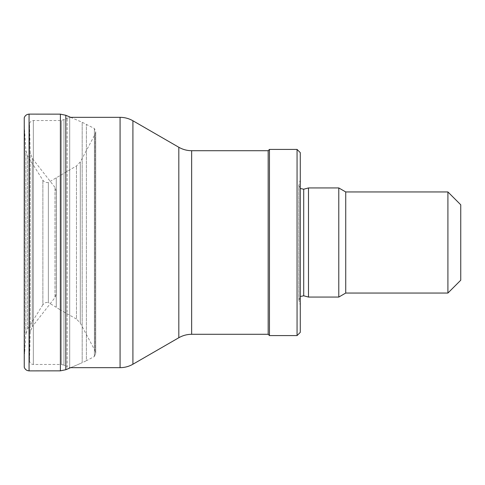 <?xml version="1.0" encoding="UTF-8"?>
<svg xmlns="http://www.w3.org/2000/svg" width="485" height="485" viewBox="0 0 485 485"><rect width="100%" height="100%" fill="white"/><g stroke="black" fill="none" stroke-linecap="round" stroke-linejoin="round"><path stroke-width="0.36" stroke-dasharray="2.42 1.82" d="M308.49 187.938L308.49 297.062M338.785 187.938L338.785 297.062M300.27 305.277L300.27 179.723L300.27 305.277L298.99 300.5L298.99 184.5L298.99 300.5L300.27 296.523M300.27 152.629L300.27 332.37M297.062 149.422L297.062 335.578M269.46 149.422L269.46 335.578M268.175 150.708L268.175 334.292M70.604 117.328L82.189 122.275L94.393 128.489L95.727 131.811L95.072 134.26L80.298 161.929L76.478 165.955L48.373 182.439C46.051 182.863 44.22 182.124 42.88 180.232L27.451 155.733L25.85 150.574L24.359 126.615L24.25 117.691L24.25 367.309L24.359 126.615L24.359 358.385L24.583 131.205L24.583 353.795L25.85 334.426L25.85 150.574L25.85 334.426L27.451 329.266L27.451 155.733L27.451 329.266L42.88 304.768L42.88 180.232L42.88 304.768C44.22 302.876 46.051 302.137 48.373 302.561L48.373 182.439L48.373 302.561L56.26 307.29L56.26 177.71L56.26 307.29L60.237 309.86L60.237 175.14L60.237 309.86L76.478 319.045L76.478 165.955L76.478 319.045L80.298 323.071L80.298 161.929L80.298 323.071L95.072 350.74L95.072 134.26L95.072 350.74L95.727 353.189L94.393 356.511L94.393 128.489L94.393 356.511L86.397 360.707L86.397 124.293L86.397 360.707L82.189 362.725L82.189 122.275L82.189 362.725L70.604 367.672L67.13 366.987L67.13 118.013L67.13 366.987L63.959 365.15L63.959 119.85L63.959 365.15L61.389 364.465L33.338 364.465C30.955 364.223 29.67 362.901 29.488 360.513L29.488 124.487L29.488 360.513L30.228 332.334L32.265 326.654L32.265 158.346L32.265 326.654L54.987 297.578L54.987 187.422L54.987 297.578L56.345 293.625L56.345 191.375L56.345 293.625M460.75 204.785L460.75 280.215M447.91 191.951L447.91 293.049M345.738 191.951L345.738 293.049M29.064 370.879L29.064 114.12M60.401 370.843L60.401 114.157M65.821 369.716L65.821 115.284M24.359 358.385L24.25 367.309M94.393 356.511L95.727 353.189L95.727 131.811L95.727 353.189L95.072 350.74M303.707 189.217L303.707 295.783M191.648 150.708L191.648 334.292M178.813 147.264L178.813 337.736M132.914 120.765L132.914 364.235M120.074 117.328L120.074 367.672M69.701 367.672L69.701 117.328L69.701 367.672M61.389 364.465L61.389 120.535L61.389 364.465M33.338 364.465L33.338 120.535L33.338 364.465M30.228 332.334L30.228 152.666L30.228 332.334M300.27 179.723L298.857 185.5L298.857 299.5L298.857 185.5L300.27 188.477M56.345 191.375L54.987 187.422L32.265 158.346L30.228 152.666L29.488 124.39C29.718 122.05 30.998 120.765 33.338 120.535L61.389 120.535L69.701 117.328M29.488 124.39L29.488 360.61L29.488 124.39M70.604 367.672L82.189 362.725"/><path stroke-width="0.73" d="M308.49 297.062L308.49 187.938L338.785 187.938L338.785 297.062L308.49 297.062L303.707 295.783L303.707 189.217L308.49 187.938M300.27 296.523L303.707 295.783M297.062 335.578L300.27 332.37L300.27 152.629L297.062 149.422L269.46 149.422L269.46 335.578L297.062 335.578L297.062 149.422M269.46 335.578L268.175 334.292L268.175 150.708L269.46 149.422M268.175 334.292L191.648 334.292L191.648 150.708L268.175 150.708M29.064 114.12L29.064 370.879C26.705 370.679 25.105 369.491 24.25 367.309L24.25 117.691C25.105 115.509 26.705 114.321 29.064 114.12L60.401 114.157L65.821 115.284L65.821 369.716L70.604 367.672L120.074 367.672C124.657 367.654 128.937 366.502 132.914 364.235L178.813 337.736C182.79 335.462 187.071 334.317 191.648 334.292M447.91 191.951L447.91 293.049L460.75 280.215L460.75 204.785L447.91 191.951L345.738 191.951L338.785 187.938M447.91 293.049L345.738 293.049L345.738 191.951M345.738 293.049L338.785 297.062M29.064 370.879L60.401 370.843L65.821 369.716L70.604 367.672M60.401 114.157L60.401 370.843M178.813 337.736L178.813 147.264C182.79 149.538 187.071 150.683 191.648 150.708M132.914 364.235L132.914 120.765L178.813 147.264M120.074 367.672L120.074 117.328C124.657 117.346 128.937 118.498 132.914 120.765M303.707 189.217L300.27 188.477M120.074 117.328L69.701 117.328M65.821 115.284L70.604 117.328"/></g></svg>
